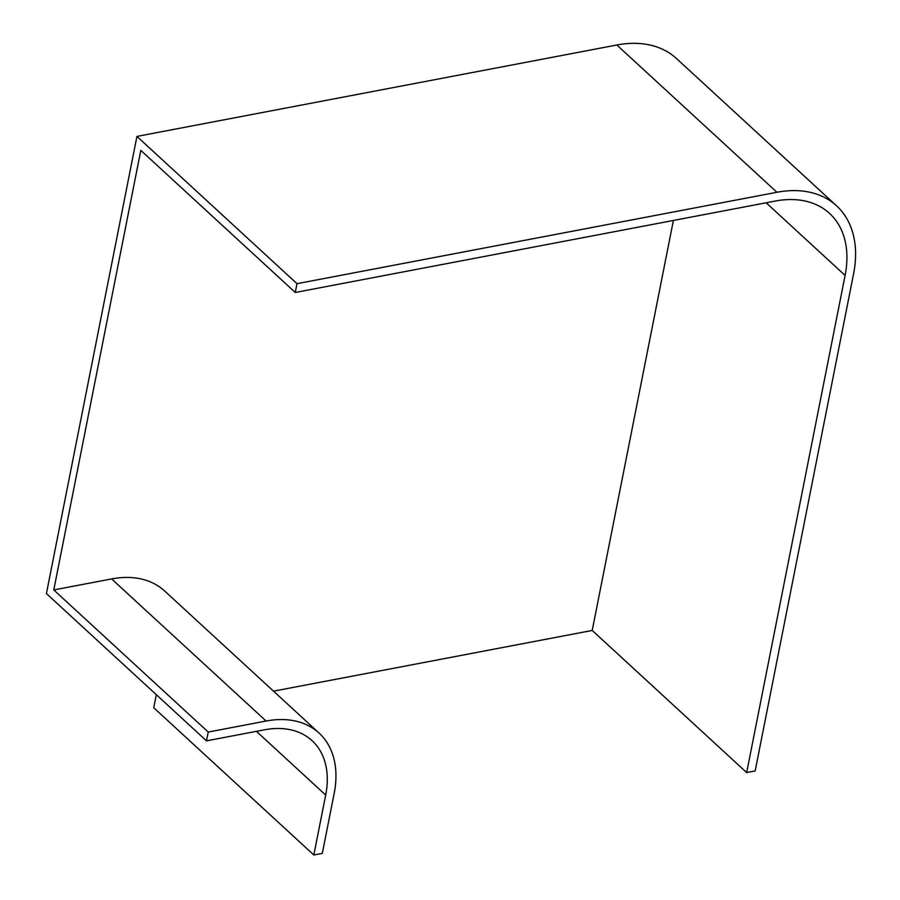 <?xml version="1.0" encoding="UTF-8"?>
<svg xmlns="http://www.w3.org/2000/svg" width="900" height="900" viewBox="0 0 900 900"><rect width="100%" height="100%" fill="white"/><g stroke="black" fill="none" stroke-linecap="round" stroke-linejoin="round"><path stroke-width="1.35" d="M775.181 201.071A107.01 72.067 -47.4 0 1 829.597 213.435A107.01 72.067 -47.4 0 1 845.1 275.423L746.663 772.56L755.156 770.94L853.582 273.814A117.337 79.02 -47.4 0 0 836.584 205.83A117.337 79.02 -47.4 0 0 776.925 192.274L297.011 283.68L295.267 292.478L775.181 201.071M673.391 220.455L592.211 630.45L273.51 691.155M53.775 589.95L111.634 578.925A104.186 70.178 132.6 0 1 164.621 590.974L319.072 733.072A104.186 70.178 132.6 0 1 334.17 793.44L322.301 853.38L313.819 855L325.688 795.06A93.87 63.214 132.6 0 0 312.086 740.678A93.87 63.214 132.6 0 0 264.352 729.832L206.494 740.846L208.226 732.06L53.775 589.95L140.816 150.368L295.267 292.478M156.319 694.699L153.743 707.726L313.819 855M592.211 630.45L746.663 772.56M297.011 283.68L136.935 136.406L46.417 593.572L206.494 740.846M136.935 136.406L616.849 45A117.337 79.02 -47.4 0 1 676.508 58.556L836.584 205.83M319.072 733.072A104.186 70.178 132.6 0 0 266.096 721.035L208.226 732.06M256.433 731.34L325.688 795.06M616.849 45L776.925 192.274M766.148 202.792L845.1 275.423M111.634 578.925L266.096 721.035"/></g></svg>
